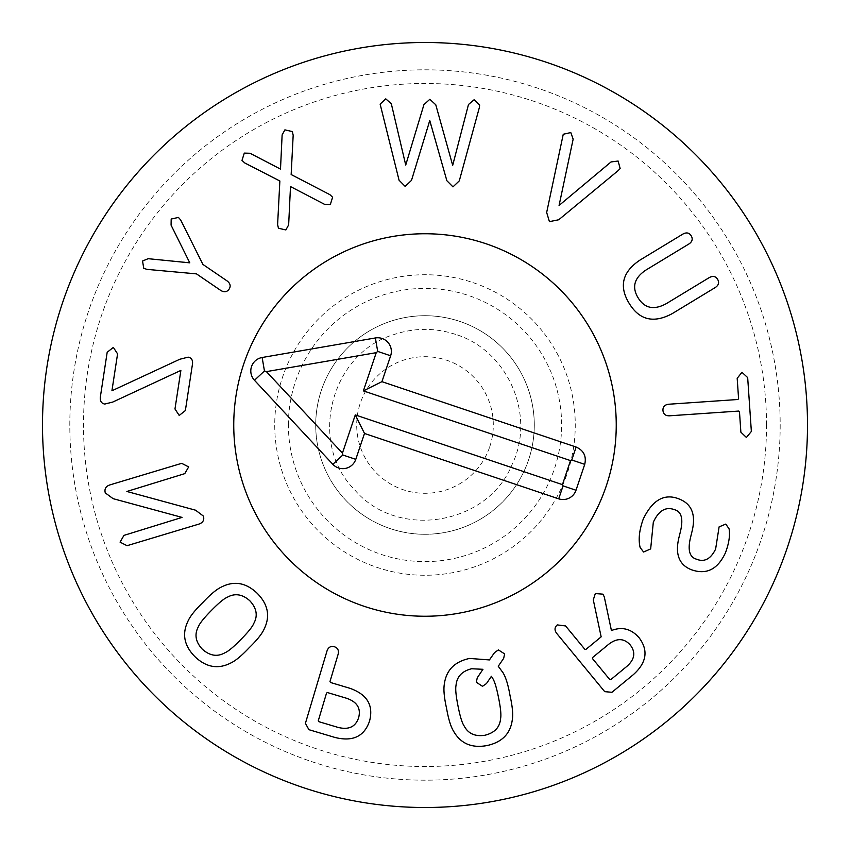 <?xml version="1.0" encoding="UTF-8"?>
<svg xmlns="http://www.w3.org/2000/svg" width="850" height="850" viewBox="0 0 850 850"><rect width="100%" height="100%" fill="white"/><g stroke="black" fill="none" stroke-linecap="round" stroke-linejoin="round"><path stroke-width="0.64" stroke-dasharray="4.25 3.19" d="M315.711 425A109.289 109.289 0 0 0 479.644 519.648A109.289 109.289 0 0 0 479.644 330.353A109.289 109.289 0 0 0 315.711 425A109.289 109.289 0 0 1 479.644 330.353A109.289 109.289 0 0 1 479.644 519.648A109.289 109.289 0 0 1 315.711 425M288.394 425A136.606 136.606 0 0 1 493.308 306.691A136.606 136.606 0 0 1 493.308 543.309A136.606 136.606 0 0 1 288.394 425M766.519 425A341.519 341.519 0 0 0 254.246 129.232A341.519 341.519 0 0 0 254.246 720.768A341.519 341.519 0 0 0 766.519 425M174.972 408.978L179.212 415.448L185.364 410.571L192.493 363.981C192.918 360.071 191.473 357.797 188.137 357.149L179.796 359.252L111.966 390.756M117.576 353.866L113.337 347.395L107.185 352.272L100.311 397.216C99.96 401.126 101.448 403.41 104.752 404.058L112.731 402.071L180.827 370.43M146.944 269.365L196.488 273.881L220.809 290.477C224.251 292.485 226.992 292.071 229.043 289.223C230.966 286.259 230.371 283.528 227.258 281.042L202.927 264.435L180.657 219.959L178.447 217.43L171.179 219.045L171.073 225.133L189.964 262.565L148.176 258.687L142.545 261.014L143.746 268.292L146.944 269.365M280.426 169.054L250.059 153.266L244.29 153.106L242.006 160.374L244.736 162.945L279.862 180.997L277.61 224.581L278.449 228.236L285.866 229.946L288.649 224.899L290.498 186.596M290.562 186.596L324.562 204.34L330.331 204.51L332.605 197.242L329.885 194.661L291.157 174.537L293.176 135.224L292.336 131.569L284.909 129.859L282.126 134.906L280.5 169.044M405.174 186.394L411.496 180.37L429.526 120.562L446.866 180.721L452.976 186.873L459.297 180.848L479.294 107.791L479.655 105.124L474.119 99.737L468.478 104.518L452.689 165.346L435.774 104.773L429.824 99.291L423.927 104.656L405.726 165.049L391.319 103.753L385.772 98.855L380.131 104.136L399.064 180.242L405.174 186.394M611.044 161.946L559.077 205.445L573.155 139.145L570.796 132.568L563.253 134.257L546.667 212.489L549.429 221.648L558.747 219.757L618.237 170.553L620.149 168.491L618.12 161.032L611.044 161.946M645.862 270.098L689.021 243.918C692.304 241.666 693.026 238.946 691.199 235.769C689.265 232.741 686.534 232.156 683.007 234.005L639.848 260.174C622.381 271.915 618.8 286.28 629.117 303.28C639.359 320.163 653.735 323.606 672.254 313.608L715.413 287.428C718.696 285.175 719.419 282.455 717.591 279.278C715.657 276.25 712.927 275.666 709.399 277.514L666.241 303.684C653.958 310.356 644.566 308.38 638.063 297.755C631.656 287.098 634.259 277.876 645.862 270.098M751.357 431.449L747.671 377.591L741.965 372.3L737.184 378.314L738.586 398.703L737.885 399.5L668.631 404.239C664.689 404.759 662.787 406.81 662.957 410.401C663.287 414.056 665.444 415.862 669.428 415.809L738.671 411.071L739.479 411.772L740.871 432.161L746.417 437.463L751.357 431.449M643.259 519.053C639.264 530.124 638.222 539.612 640.135 547.496L643.588 552.011L650.664 548.909L653.31 522.261C658.665 510.606 665.72 506.409 674.486 509.681C681.583 511.594 683.517 519.063 680.298 532.1L679.246 536.35C674.762 553.562 678.746 564.655 691.188 569.649C706.286 575.121 717.719 569.468 725.486 552.702C728.949 543.416 730.15 535.489 729.109 528.902L725.794 524.078L719.1 526.883L715.626 549.036C710.738 559.077 704.299 562.445 696.309 559.13C689.361 557.069 687.491 549.653 690.689 536.892L691.709 532.706C696.267 515.472 692.197 504.273 679.522 499.131C664.711 493 652.619 499.641 643.259 519.053M456.036 685.366C455.292 688.893 455.951 695.768 458.012 705.989C460.031 716.295 462.06 722.925 464.089 725.868C468.127 733.603 475.044 736.737 484.84 735.271C494.626 732.838 499.864 727.292 500.586 718.611C501.33 715.116 500.671 708.22 498.589 697.914C496.581 687.682 494.562 681.084 492.522 678.109L491.396 676.292L486.466 683.57L482.502 686.311L476.34 682.263L477.243 677.832L482.949 669.301L471.612 668.748C461.996 671.139 456.801 676.685 456.036 685.366M469.561 658.442C454.58 661.64 446.165 670.236 444.316 684.207C443.413 689.531 444.157 697.542 446.547 708.263C448.46 719.174 450.84 726.888 453.709 731.425C460.764 743.633 471.824 748.351 486.891 745.577C501.989 742.347 510.457 733.741 512.295 719.769C513.209 714.489 512.465 706.446 510.043 695.64C508.162 684.813 505.782 677.121 502.902 672.562L498.249 666.251L503.657 658.378L504.645 653.926L498.397 649.889L494.519 652.619L489.419 659.929L469.561 658.442M227.301 597.253C223.975 598.612 218.663 603.032 211.374 610.491C203.989 617.971 199.654 623.379 198.369 626.716C194.246 634.398 195.553 641.878 202.289 649.156C209.801 655.871 217.345 657.082 224.91 652.779C228.225 651.44 233.548 646.999 240.901 639.487C248.221 632.06 252.535 626.673 253.842 623.316C258.007 615.676 256.658 608.154 249.804 600.759C242.409 594.161 234.908 592.992 227.301 597.253M257.178 593.268C246.086 582.686 234.249 580.571 221.659 586.914C216.761 589.156 210.545 594.288 203.044 602.31C195.096 610.024 190.06 616.335 187.935 621.265C181.815 633.962 184.142 645.756 194.916 656.657C206.083 667.303 217.961 669.46 230.552 663.117C235.429 660.896 241.655 655.743 249.231 647.668C257.104 640.018 262.129 633.718 264.276 628.766C270.396 616.069 268.026 604.233 257.178 593.268M181.677 463.335L110.011 484.872C105.836 486.243 104.252 488.92 105.283 492.904L113.103 498.663L182.059 517.406L123.962 535.383L120.062 542.13L127.054 545.689L198.73 524.153C202.906 522.782 204.478 520.104 203.447 516.12L195.574 510.202L126.884 491.47L184.769 473.641L188.668 466.905L181.677 463.335M327.473 692.559L326.538 693.069L318.293 720.726L318.793 721.661L337.737 727.313C348.585 730.15 355.555 726.941 358.626 717.708C361.123 708.294 357.053 701.792 346.428 698.222L327.473 692.559M327.027 650.898L305.416 723.329L308.911 729.683L335.134 737.503C352.899 741.88 364.374 736.366 369.58 720.97C373.66 705.245 367.083 694.344 349.828 688.266L330.48 682.486L329.981 681.562L338.141 654.213C339.022 650.388 337.758 647.891 334.358 646.733C330.809 645.819 328.355 647.211 327.027 650.898M592.588 657.528L592.492 658.591L609.737 679.511L610.789 679.617L626.758 666.453C634.716 659.494 635.896 652.364 630.296 645.044C624.134 638.095 616.888 637.872 608.558 644.374L592.588 657.528M557.271 624.909C554.529 627.353 554.317 630.158 556.644 633.324L604.711 691.656L611.936 692.293L633.314 674.677C646.638 662.724 648.571 650.42 639.126 637.776C631.274 628.819 622.041 626.418 611.426 630.541L604.297 596.966L602.969 594.171L595.319 593.555L593.289 599.877L601.162 636.841L585.905 649.421L584.853 649.315L565.59 625.951L557.271 624.909M233.75 425A191.25 191.25 0 0 0 520.625 590.622A191.25 191.25 0 0 0 520.625 259.377A191.25 191.25 0 0 0 233.75 425M780.183 425A355.183 355.183 0 0 1 425 780.183A355.183 355.183 0 0 1 69.817 425A355.183 355.183 0 0 1 425 69.817A355.183 355.183 0 0 1 780.183 425M69.817 425A355.183 355.183 0 0 1 602.586 117.406A355.183 355.183 0 0 1 602.586 732.594A355.183 355.183 0 0 1 69.817 425M807.5 425A382.5 382.5 0 0 0 425 42.5A382.5 382.5 0 0 0 42.5 425A382.5 382.5 0 0 0 425 807.5A382.5 382.5 0 0 0 807.5 425M489.738 446.792A68.308 68.308 0 0 0 411.506 358.041A68.308 68.308 0 0 0 373.766 470.167A68.308 68.308 0 0 0 489.738 446.792M528.572 459.861A109.289 109.289 0 0 0 403.41 317.868A109.289 109.289 0 0 0 343.017 497.271A109.289 109.289 0 0 0 528.572 459.861A109.289 109.289 0 0 0 459.861 321.428A109.289 109.289 0 0 0 321.428 390.139A109.289 109.289 0 0 0 390.139 528.572A109.289 109.289 0 0 0 528.572 459.861M363.991 606.252A191.25 191.25 0 0 1 298.531 281.531A191.25 191.25 0 0 1 612.478 387.207A191.25 191.25 0 0 1 363.991 606.252M472.94 282.582A150.269 150.269 0 0 1 524.365 537.721A150.269 150.269 0 0 1 277.695 454.697A150.269 150.269 0 0 1 472.94 282.582M455.504 334.369C434.817 327.611 414.173 327.717 393.561 334.688C330.193 353.696 307.817 443.211 354.599 489.728C397.035 540.249 488.102 525.438 512.359 463.898C535.957 414.832 507.609 350.221 455.504 334.369"/><path stroke-width="1.27" d="M111.966 390.756L179.796 359.252L188.137 357.149C191.473 357.797 192.918 360.071 192.493 363.981L185.364 410.571L179.212 415.448L174.972 408.978L180.869 370.473L174.972 408.978M111.934 390.724L117.576 353.866L111.934 390.724M180.827 370.43L112.731 402.071L104.752 404.058C101.448 403.41 99.96 401.126 100.311 397.216L107.185 352.272L113.337 347.395L117.576 353.866M196.488 273.881L146.944 269.365L143.746 268.292L142.545 261.014L148.176 258.687L189.784 262.841L171.073 225.133L171.179 219.045L178.447 217.43L180.657 219.959L202.927 264.435L227.258 281.042C230.371 283.528 230.966 286.259 229.043 289.223C226.992 292.071 224.251 292.485 220.809 290.477L196.488 273.881M290.498 186.596L288.649 224.899L285.866 229.946L278.449 228.236L277.61 224.581L279.862 180.997L244.736 162.945L242.006 160.374L244.29 153.106L250.059 153.266L280.426 169.054M280.5 169.044L282.126 134.906L284.909 129.859L292.336 131.569L293.176 135.224L291.157 174.537L329.885 194.661L332.605 197.242L330.331 204.51L324.562 204.34L290.562 186.596M411.496 180.37L405.174 186.394L399.064 180.242L380.131 104.136L385.772 98.855L391.319 103.753L405.726 165.049L423.927 104.656L429.824 99.291L435.774 104.773L452.689 165.346L468.478 104.518L474.119 99.737L479.655 105.124L479.294 107.791L459.297 180.848L452.976 186.873L446.866 180.721L429.781 120.562L411.496 180.37M559.077 205.445L611.044 161.946L618.12 161.032L620.149 168.491L618.237 170.553L558.747 219.757L549.429 221.648L546.667 212.489L563.253 134.257L570.796 132.568L573.155 139.145L559.077 205.445M689.021 243.918L645.862 270.098C634.259 277.876 631.656 287.098 638.063 297.755C644.566 308.38 653.958 310.356 666.241 303.684L709.399 277.514C712.927 275.666 715.657 276.25 717.591 279.278C719.419 282.455 718.696 285.175 715.413 287.428L672.254 313.608C653.735 323.606 639.359 320.163 629.117 303.28C618.8 286.28 622.381 271.915 639.848 260.174L683.007 234.005C686.534 232.156 689.265 232.741 691.199 235.769C693.026 238.946 692.304 241.666 689.021 243.918M747.671 377.591L751.357 431.449L746.417 437.463L740.871 432.161L739.479 411.772L738.671 411.071L669.428 415.809C665.444 415.862 663.287 414.056 662.957 410.401C662.787 406.81 664.689 404.759 668.631 404.239L737.885 399.5L738.586 398.703L737.184 378.314L741.965 372.3L747.671 377.591M640.135 547.496C638.222 539.612 639.264 530.124 643.259 519.053C652.619 499.641 664.711 493 679.522 499.131C692.197 504.273 696.267 515.472 691.709 532.706L690.689 536.892C687.491 549.653 689.361 557.069 696.309 559.13C704.299 562.445 710.738 559.077 715.626 549.036L719.1 526.883L725.794 524.078L729.109 528.902C730.15 535.489 728.949 543.416 725.486 552.702C717.719 569.468 706.286 575.121 691.188 569.649C678.746 564.655 674.762 553.562 679.246 536.35L680.298 532.1C683.517 519.063 681.583 511.594 674.486 509.681C665.72 506.409 658.665 510.606 653.31 522.261L650.664 548.909L643.588 552.011L640.135 547.496M456.036 685.366C455.292 688.893 455.951 695.768 458.012 705.989C460.031 716.295 462.06 722.925 464.089 725.868C468.127 733.603 475.044 736.737 484.84 735.271C494.626 732.838 499.864 727.292 500.586 718.611C501.33 715.116 500.671 708.22 498.589 697.914C496.581 687.682 494.562 681.084 492.522 678.109L491.396 676.292L486.466 683.57L482.502 686.311L476.34 682.263L477.243 677.832L482.949 669.301L471.612 668.748C461.996 671.139 456.801 676.685 456.036 685.366M444.316 684.207C446.165 670.236 454.58 661.64 469.561 658.442L489.419 659.929L494.519 652.619L498.397 649.889L504.645 653.926L503.657 658.378L498.249 666.251L502.902 672.562C505.782 677.121 508.162 684.813 510.043 695.64C512.465 706.446 513.209 714.489 512.295 719.769C510.457 733.741 501.989 742.347 486.891 745.577C471.824 748.351 460.764 743.633 453.709 731.425C450.84 726.888 448.46 719.174 446.547 708.263C444.157 697.542 443.413 689.531 444.316 684.207M227.301 597.253C223.975 598.612 218.663 603.032 211.374 610.491C203.989 617.971 199.654 623.379 198.369 626.716C194.246 634.398 195.553 641.878 202.289 649.156C209.801 655.871 217.345 657.082 224.91 652.779C228.225 651.44 233.548 646.999 240.901 639.487C248.221 632.06 252.535 626.673 253.842 623.316C258.007 615.676 256.658 608.154 249.804 600.759C242.409 594.161 234.908 592.992 227.301 597.253M221.659 586.914C234.249 580.571 246.086 582.686 257.178 593.268C268.026 604.233 270.396 616.069 264.276 628.766C262.129 633.718 257.104 640.018 249.231 647.668C241.655 655.743 235.429 660.896 230.552 663.117C217.961 669.46 206.083 667.303 194.916 656.657C184.142 645.756 181.815 633.962 187.935 621.265C190.06 616.335 195.096 610.024 203.044 602.31C210.545 594.288 216.761 589.156 221.659 586.914M110.011 484.872L181.677 463.335L188.668 466.905L184.769 473.641L126.884 491.47L195.574 510.202L203.447 516.12C204.478 520.104 202.906 522.782 198.73 524.153L127.054 545.689L120.062 542.13L123.962 535.383L182.059 517.406L113.103 498.663L105.283 492.904C104.252 488.92 105.836 486.243 110.011 484.872M327.473 692.559L326.538 693.069L318.293 720.726L318.793 721.661L337.737 727.313C348.585 730.15 355.555 726.941 358.626 717.708C361.123 708.294 357.053 701.792 346.428 698.222L327.473 692.559M305.416 723.329L327.027 650.898C328.355 647.211 330.809 645.819 334.358 646.733C337.758 647.891 339.022 650.388 338.141 654.213L329.981 681.562L330.48 682.486L349.828 688.266C367.083 694.344 373.66 705.245 369.58 720.97C364.374 736.366 352.899 741.88 335.134 737.503L308.911 729.683L305.416 723.329M592.588 657.528L592.492 658.591L609.737 679.511L610.789 679.617L626.758 666.453C634.716 659.494 635.896 652.364 630.296 645.044C624.134 638.095 616.888 637.872 608.558 644.374L592.588 657.528M556.644 633.324C554.317 630.158 554.529 627.353 557.271 624.909L565.59 625.951L584.853 649.315L585.905 649.421L601.162 636.841L593.289 599.877L595.319 593.555L602.969 594.171L604.297 596.966L611.426 630.541C622.041 626.418 631.274 628.819 639.126 637.776C648.571 650.42 646.638 662.724 633.314 674.677L611.936 692.293L604.711 691.656L556.644 633.324M807.5 425A382.5 382.5 0 0 1 233.75 756.256A382.5 382.5 0 0 1 233.75 93.744A382.5 382.5 0 0 1 807.5 425M233.75 425A191.25 191.25 0 0 1 520.625 259.377A191.25 191.25 0 0 1 520.625 590.622A191.25 191.25 0 0 1 233.75 425M584.726 464.344L576.003 490.237A13.664 13.664 0 0 1 558.705 498.833L364.501 433.457L355.778 459.351A13.664 13.664 0 0 1 332.839 464.312L254.469 380.279A13.664 13.664 0 0 1 262.14 357.499L375.371 337.96A13.664 13.664 0 0 1 390.649 355.778L381.926 381.671L576.13 447.047C583.727 450.457 586.596 456.227 584.726 464.344L571.774 459.988L570.531 460.604L363.386 390.883L376.242 352.665L266.411 371.62L342.433 453.124L355.289 414.917L562.445 484.638L570.531 460.604M381.926 381.671L363.386 390.883M375.371 337.96L377.697 351.422L376.242 352.665M262.14 357.499L264.456 370.961L266.411 371.62M332.839 464.312L342.837 454.994L342.433 453.124M364.501 433.457L355.289 414.917M558.705 498.833L563.061 485.881L562.445 484.638M363.991 606.252A191.25 191.25 0 0 1 298.531 281.531A191.25 191.25 0 0 1 612.478 387.207A191.25 191.25 0 0 1 363.991 606.252M576.13 447.047L571.774 459.988M390.649 355.778L377.697 351.422M254.469 380.279L264.456 370.961M355.778 459.351L342.837 454.994M576.003 490.237L563.061 485.881"/></g></svg>
